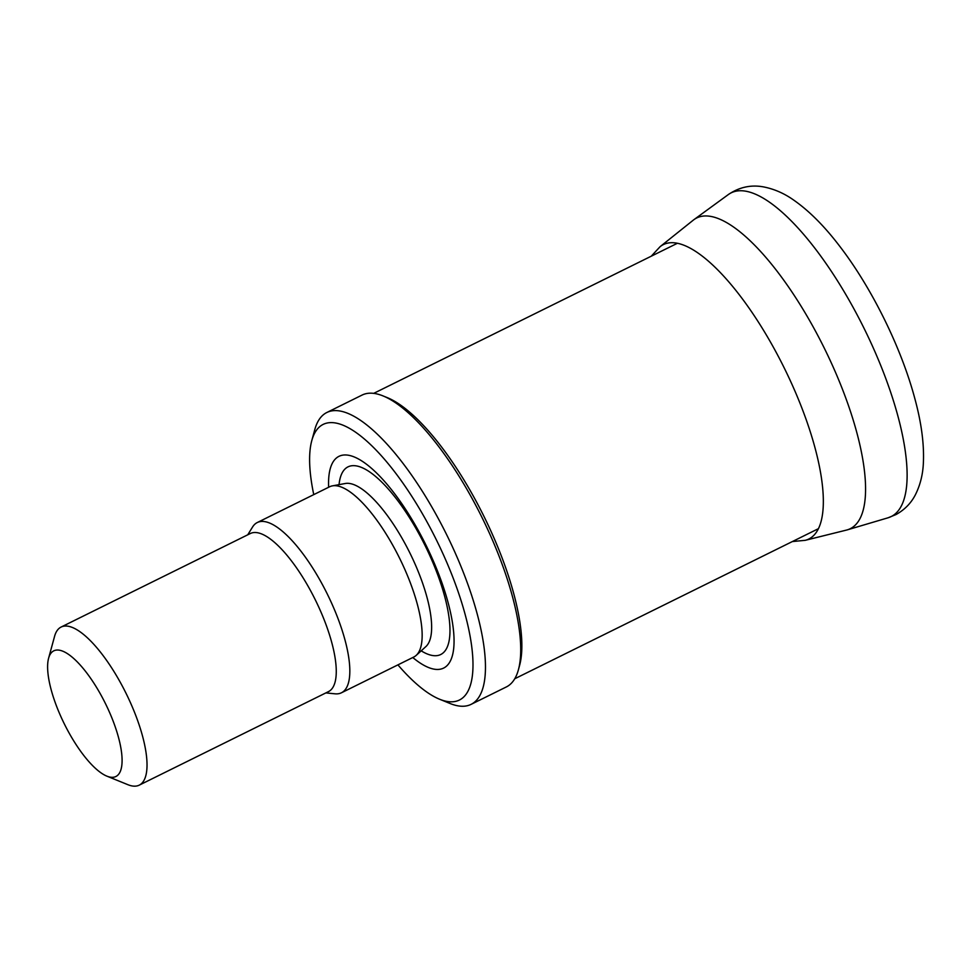 <?xml version="1.0" encoding="UTF-8"?>
<svg xmlns="http://www.w3.org/2000/svg" width="972" height="972" viewBox="0 0 972 972"><rect width="100%" height="100%" fill="white"/><g stroke="black" fill="none" stroke-linecap="round" stroke-linejoin="round"><path stroke-width="1.46" d="M846.43 530.092A173.308 56.704 -116.3 0 0 847.305 529.862A173.308 56.704 -116.3 0 0 848.289 529.533A173.308 56.704 -116.3 0 0 823.624 346.797A173.308 56.704 -116.3 0 0 693.972 219.623A173.308 56.704 -116.3 0 0 693.255 220.17L660.097 246.681A164.183 53.727 -116.3 0 1 782.253 363.99A164.183 53.727 -116.3 0 1 808.036 539.375A164.183 53.727 -116.3 0 1 805.229 540.323L846.43 530.092M328.633 487.264A118.11 38.649 63.7 0 1 381.862 478.443A118.11 38.649 63.7 0 1 452.114 620.598A118.11 38.649 63.7 0 1 412.784 657.522M313.762 494.614A153.746 50.313 63.7 0 1 311.781 440.632A153.746 50.313 63.7 0 1 436.404 539.922A153.746 50.313 63.7 0 1 439.599 699.233A153.746 50.313 63.7 0 1 397.913 664.872M311.781 440.632L314.77 429.685A162.786 53.266 63.7 0 1 326.847 412.493A162.786 53.266 63.7 0 1 446.719 534.831A162.786 53.266 63.7 0 1 471.092 704.36A162.786 53.266 63.7 0 1 450.097 703.509L439.599 699.233M326.847 412.493L362.082 395.069A162.786 53.266 63.7 0 1 383.077 395.932A162.786 53.266 63.7 0 1 481.966 517.408A162.786 53.266 63.7 0 1 518.416 669.744A162.786 53.266 63.7 0 1 506.339 686.949L471.092 704.36M383.077 395.932L387.281 397.633A159.177 52.087 63.7 0 1 483.971 516.411A159.177 52.087 63.7 0 1 519.607 665.37L518.416 669.744M64.298 723.836A70.093 22.939 63.7 0 1 48.6 658.238A70.093 22.939 63.7 0 1 105.413 703.509A70.093 22.939 63.7 0 1 106.871 776.142A70.093 22.939 63.7 0 1 64.298 723.836M48.6 658.238L54.566 636.368A88.173 28.856 63.7 0 1 61.102 627.049A88.173 28.856 63.7 0 1 126.044 693.315A88.173 28.856 63.7 0 1 139.239 785.145A88.173 28.856 63.7 0 1 127.867 784.683L106.871 776.142M61.102 627.049L250.351 533.519A88.173 28.856 63.7 0 1 315.28 599.785A88.173 28.856 63.7 0 1 328.487 691.614L139.239 785.145M247.739 534.807L252.574 526.994A94.964 31.068 63.7 0 1 257.301 522.523A94.964 31.068 63.7 0 1 327.224 593.88A94.964 31.068 63.7 0 1 341.451 692.781A94.964 31.068 63.7 0 1 335.024 693.814L325.875 692.914M257.301 522.523L329.617 486.778A94.964 31.068 63.7 0 1 332.388 485.866A94.964 31.068 63.7 0 1 399.553 558.135A94.964 31.068 63.7 0 1 416.174 655.395A94.964 31.068 63.7 0 1 413.768 657.036L341.451 692.781M887.971 517.809A180.561 59.085 -116.3 0 0 864.205 328.633A180.561 59.085 -116.3 0 0 728.307 194.582L693.972 219.623M339.046 484.639A104.648 34.239 63.7 0 1 425.068 545.535A104.648 34.239 63.7 0 1 421.192 650.839M332.388 485.866L345.291 483.497A91.356 29.889 63.7 0 1 409.905 553.019A91.356 29.889 63.7 0 1 425.894 646.574L416.174 655.395M651.289 256.171L660.097 246.681M847.305 529.862L888.043 517.797L895.99 514.565C904.653 509.753 911.129 503.119 915.43 494.687C920.35 484.821 922.999 473.996 923.4 462.21C924.178 443.475 921.286 422.127 914.725 398.18C901.141 347.308 871.41 287.226 839.249 245.649C824.305 226.087 809.202 210.96 793.954 200.268C784.343 193.404 774.113 188.933 763.275 186.855C750.834 184.607 739.182 187.183 728.307 194.582M792.326 541.562L805.229 540.323M514.747 678.76L818.436 528.671M373.698 393.368L677.387 243.279"/></g></svg>
